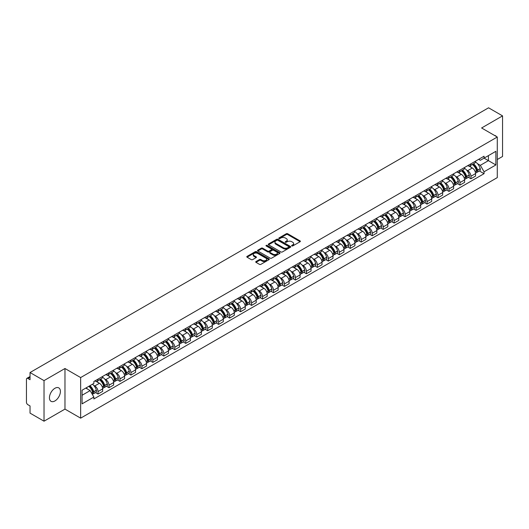 <?xml version="1.0" encoding="UTF-8"?>
<svg xmlns="http://www.w3.org/2000/svg" width="529" height="529" viewBox="0 0 529 529"><rect width="100%" height="100%" fill="white"/><g stroke="black" fill="none" stroke-linecap="round" stroke-linejoin="round"><path stroke-width="0.79" d="M291.796 245.939A0.681 0.397 0 0 0 292.762 245.939L300.095 241.707A0.979 0.562 0 0 0 300.379 241.31A0.979 0.562 0 0 0 300.095 240.913L287.677 233.739A0.979 0.562 0 0 0 286.295 233.739L278.962 237.971A0.681 0.397 0 0 0 279.927 238.533L280.879 237.984A3.121 1.805 0 0 1 285.296 237.984L286.328 238.579A3.121 1.805 0 0 1 287.24 239.855A3.121 1.805 0 0 1 286.328 241.131L285.382 241.68A0.681 0.397 0 0 0 286.348 242.236L287.293 241.687A3.121 1.805 0 0 1 291.71 241.687L292.749 242.289A3.121 1.805 0 0 1 293.661 243.558A3.121 1.805 0 0 1 292.749 244.834L291.796 245.383A0.681 0.397 0 0 0 291.796 245.939L291.796 245.383M54.923 400.942A7.756 4.477 120 0 0 59.989 394.112A7.756 4.477 120 0 0 58.798 387.896A7.756 4.477 120 0 0 54.923 388.279A7.756 4.477 120 0 0 49.858 395.11A7.756 4.477 120 0 0 51.049 401.326A7.756 4.477 120 0 0 54.923 400.942M496.354 136.495A7.756 4.477 120 0 0 495.528 135.748A7.756 4.477 120 0 0 494.47 135.411M256.003 261.551A0.979 0.562 0 0 0 255.712 261.948A0.979 0.562 0 0 0 256.003 262.344L259.488 264.361A0.979 0.562 0 0 0 260.863 264.361L269.01 259.66A0.979 0.562 0 0 0 269.294 259.256A0.979 0.562 0 0 0 269.01 258.86L256.585 251.692A0.979 0.562 0 0 0 255.209 251.692L247.063 256.393A0.979 0.562 0 0 0 246.779 256.79A0.979 0.562 0 0 0 247.063 257.187L251.275 259.62A0.979 0.562 0 0 0 252.65 259.62L256.135 257.603A0.979 0.562 0 0 0 256.426 257.206A0.979 0.562 0 0 0 256.135 256.81L254.052 255.606A2.612 1.508 0 0 1 253.285 254.535A2.612 1.508 0 0 1 254.899 253.146A2.612 1.508 0 0 1 257.742 253.47L265.922 258.192A2.612 1.508 0 0 1 266.682 259.256A2.612 1.508 0 0 1 265.075 260.652A2.612 1.508 0 0 1 262.225 260.328L260.863 259.541A0.979 0.562 0 0 0 259.488 259.541L256.003 261.551L256.003 262.344L259.488 260.347L259.488 259.541M80.653 377.561L64.974 368.508L44.026 380.609L30.034 372.528L488.558 107.804L502.55 115.877L481.602 127.978L497.28 137.031L80.653 377.561L80.653 418.155L497.28 177.618L497.28 137.031M280.945 251.969A0.979 0.562 0 0 0 282.327 251.969L290.467 247.268A0.979 0.562 0 0 0 290.758 246.871A0.979 0.562 0 0 0 290.467 246.468L278.049 239.3A0.979 0.562 0 0 0 276.667 239.3L268.527 244.001A0.979 0.562 0 0 0 268.236 244.398A0.979 0.562 0 0 0 268.527 244.795L280.945 251.969M266.418 246.091A0.681 0.397 0 0 1 267.112 246.183L279.729 253.47L271.595 258.165A0.979 0.562 0 0 1 270.213 258.165L257.795 250.991L257.795 250.197A0.979 0.562 0 0 0 257.511 250.594A0.979 0.562 0 0 0 257.795 250.991M257.795 250.197L261.28 248.18A0.979 0.562 0 0 1 262.662 248.18L267.694 251.09A0.979 0.562 0 0 0 269.076 251.09L271.39 249.754A0.979 0.562 0 0 0 271.675 249.357A0.979 0.562 0 0 0 271.39 248.961L266.147 245.932A0.681 0.397 0 0 1 267.112 245.377L279.742 252.664A0.979 0.562 0 0 1 280.026 253.06A0.979 0.562 0 0 1 279.742 253.464L279.742 252.664M44.026 380.609L44.026 421.196L30.034 413.123L30.034 405.935L27.858 404.678A1.99 1.151 -120 0 1 26.45 402.238L26.45 379.267A1.99 1.151 -120 0 1 26.86 378.354L30.034 376.522M497.28 159.513L502.55 156.472L502.55 115.877M44.026 421.196L64.974 409.102L80.653 418.155M30.034 372.528L30.034 379.716L27.858 378.453A1.99 1.151 -120 0 0 26.86 378.354M470.916 163.818A4.576 2.638 60 0 1 469.964 165.868L474.606 163.19A4.576 2.638 -120 0 0 475.551 161.14M466.512 170.001L467.682 170.675A4.576 2.638 60 0 1 470.916 176.276L475.551 173.598A4.576 2.638 -120 0 0 472.318 167.997L468.998 166.08M475.551 173.598L475.551 176.078L470.916 178.756L468.396 177.301M469.964 165.868A4.576 2.638 60 0 1 467.715 165.663M470.916 176.276L470.916 178.756M459.946 170.146A4.576 2.638 60 0 1 459 172.203L463.635 169.525A4.576 2.638 -120 0 0 464.588 167.468M457.426 183.636L459.946 185.084L464.588 182.406L464.588 179.933A4.576 2.638 -120 0 0 461.354 174.332L458.028 172.414M459 172.203A4.576 2.638 60 0 1 456.745 171.998M455.542 176.336L456.712 177.01A4.576 2.638 60 0 1 459.946 182.611L459.946 185.084M448.976 176.481A4.576 2.638 60 0 1 448.03 178.531L452.672 175.853A4.576 2.638 -120 0 0 453.618 173.803M446.463 189.964L448.976 191.419L453.618 188.741L453.618 186.261A4.576 2.638 -120 0 0 450.384 180.66L447.065 178.742M448.03 178.531A4.576 2.638 60 0 1 445.782 178.326M444.572 182.664L445.742 183.338A4.576 2.638 60 0 1 448.976 188.939L448.976 191.419M438.012 182.816A4.576 2.638 60 0 1 437.066 184.866L441.702 182.188A4.576 2.638 -120 0 0 442.647 180.131M435.493 196.299L438.012 197.753L442.654 195.069L442.654 192.596A4.576 2.638 -120 0 0 439.414 186.995L436.094 185.077M437.066 184.866A4.576 2.638 60 0 1 434.812 184.661M433.608 188.998L434.778 189.673A4.576 2.638 60 0 1 438.012 195.274L438.012 197.753M427.042 189.144A4.576 2.638 60 0 1 426.096 191.2L430.738 188.522A4.576 2.638 -120 0 0 431.684 186.466M424.529 202.627L427.042 204.082L431.684 201.404L431.684 198.93A4.576 2.638 -120 0 0 428.45 193.323L425.131 191.405M426.096 191.2A4.576 2.638 60 0 1 423.841 190.989M422.638 195.327L423.808 196.008A4.576 2.638 60 0 1 427.042 201.609L427.042 204.082M416.078 195.479A4.576 2.638 60 0 1 415.126 197.529L419.768 194.851A4.576 2.638 -120 0 0 420.714 192.801M413.559 208.962L416.078 210.416L420.714 207.738L420.714 205.259A4.576 2.638 -120 0 0 417.48 199.658L414.161 197.74M415.126 197.529A4.576 2.638 60 0 1 412.878 197.324M411.674 201.661L412.845 202.336A4.576 2.638 60 0 1 416.078 207.937L416.078 210.416M405.108 201.807A4.576 2.638 60 0 1 404.163 203.863L408.798 201.185A4.576 2.638 -120 0 0 409.75 199.129M402.589 215.296L405.108 216.745L409.75 214.066L409.75 211.593A4.576 2.638 -120 0 0 406.517 205.993L403.191 204.075M404.163 203.863A4.576 2.638 60 0 1 401.908 203.658M400.704 207.996L401.875 208.671A4.576 2.638 60 0 1 405.108 214.271L405.108 216.745M394.138 208.142A4.576 2.638 60 0 1 393.192 210.192L397.834 207.513A4.576 2.638 -120 0 0 398.78 205.464M391.625 221.625L394.138 223.079L398.78 220.401L398.78 217.922A4.576 2.638 -120 0 0 395.547 212.321L392.227 210.403M393.192 210.192A4.576 2.638 60 0 1 390.944 209.987M389.734 214.324L390.905 214.999A4.576 2.638 60 0 1 394.138 220.6L394.138 223.079M383.175 214.47A4.576 2.638 60 0 1 382.229 216.526L386.864 213.848A4.576 2.638 -120 0 0 387.817 211.792M380.655 227.959L383.175 229.407L387.817 226.729L387.817 224.256A4.576 2.638 -120 0 0 384.576 218.656L381.257 216.738M382.229 216.526A4.576 2.638 60 0 1 379.974 216.321M378.771 220.659L379.941 221.334A4.576 2.638 60 0 1 383.175 226.934L383.175 229.407M372.204 220.805A4.576 2.638 60 0 1 371.259 222.861L375.901 220.176A4.576 2.638 -120 0 0 376.846 218.127M369.692 234.287L372.204 235.742L376.846 233.064L376.846 230.584A4.576 2.638 -120 0 0 373.613 224.984L370.293 223.066M371.259 222.861A4.576 2.638 60 0 1 369.011 222.649M367.8 226.987L368.971 227.662A4.576 2.638 60 0 1 372.204 233.269L372.204 235.742M361.241 227.139A4.576 2.638 60 0 1 360.289 229.189L364.931 226.511A4.576 2.638 -120 0 0 365.876 224.461M358.722 240.622L361.241 242.077L365.876 239.392L365.876 236.919A4.576 2.638 -120 0 0 362.643 231.318L359.323 229.401M360.289 229.189A4.576 2.638 60 0 1 358.04 228.984M356.837 233.322L358.007 233.997A4.576 2.638 60 0 1 361.241 239.597L361.241 242.077M350.271 233.468A4.576 2.638 60 0 1 349.325 235.524L353.967 232.846A4.576 2.638 -120 0 0 354.913 230.789M347.758 246.95L350.271 248.405L354.913 245.727L354.913 243.254A4.576 2.638 -120 0 0 351.679 237.647L348.353 235.736M349.325 235.524A4.576 2.638 60 0 1 347.07 235.319M345.867 239.65L347.037 240.331A4.576 2.638 60 0 1 350.271 245.932L350.271 248.405M339.301 239.802A4.576 2.638 60 0 1 338.355 241.852L342.997 239.174A4.576 2.638 -120 0 0 343.943 237.124M336.788 253.285L339.301 254.74L343.943 252.062L343.943 249.582A4.576 2.638 -120 0 0 340.709 243.981L337.39 242.064M338.355 241.852A4.576 2.638 60 0 1 336.107 241.647M334.897 245.985L336.067 246.659A4.576 2.638 60 0 1 339.301 252.26L339.301 254.74M328.337 246.13A4.576 2.638 60 0 1 327.391 248.187L332.027 245.509A4.576 2.638 -120 0 0 332.979 243.452M325.818 259.62L328.337 261.068L332.979 258.39L332.979 255.917A4.576 2.638 -120 0 0 329.746 250.316L326.419 248.399M327.391 248.187A4.576 2.638 60 0 1 325.137 247.982M323.933 252.32L325.104 252.994A4.576 2.638 60 0 1 328.337 258.595L328.337 261.068M317.367 252.465A4.576 2.638 60 0 1 316.421 254.515L321.063 251.837A4.576 2.638 -120 0 0 322.009 249.787M314.854 265.948L317.367 267.403L322.009 264.725L322.009 262.245A4.576 2.638 -120 0 0 318.775 256.644L315.456 254.727M316.421 254.515A4.576 2.638 60 0 1 314.173 254.31M312.963 258.648L314.133 259.322A4.576 2.638 60 0 1 317.367 264.923L317.367 267.403M306.403 258.8A4.576 2.638 60 0 1 305.451 260.85L310.093 258.172A4.576 2.638 -120 0 0 311.039 256.115M303.884 272.283L306.403 273.731L311.039 271.053L311.039 268.58A4.576 2.638 -120 0 0 307.805 262.979L304.486 261.062M305.451 260.85A4.576 2.638 60 0 1 303.203 260.645M301.999 264.983L303.17 265.657A4.576 2.638 60 0 1 306.403 271.258L306.403 273.731M295.433 265.128A4.576 2.638 60 0 1 294.488 267.185L299.13 264.5A4.576 2.638 -120 0 0 300.075 262.45M292.921 278.611L295.433 280.066L300.075 277.388L300.075 274.908A4.576 2.638 -120 0 0 296.842 269.307L293.516 267.39M294.488 267.185A4.576 2.638 60 0 1 292.233 266.973M291.029 271.311L292.2 271.992A4.576 2.638 60 0 1 295.433 277.593L295.433 280.066M284.463 271.463A4.576 2.638 60 0 1 283.518 273.513L288.16 270.835A4.576 2.638 -120 0 0 289.105 268.785M281.95 284.946L284.463 286.401L289.105 283.723L289.105 281.243A4.576 2.638 -120 0 0 285.872 275.642L282.552 273.724M283.518 273.513A4.576 2.638 60 0 1 281.269 273.308M280.059 277.646L281.23 278.32A4.576 2.638 60 0 1 284.463 283.921L284.463 286.401M273.5 277.791A4.576 2.638 60 0 1 272.554 279.848L277.189 277.17A4.576 2.638 -120 0 0 278.142 275.113M270.98 291.281L273.5 292.729L278.142 290.051L278.142 287.578A4.576 2.638 -120 0 0 274.908 281.977L271.582 280.059M272.554 279.848A4.576 2.638 60 0 1 270.299 279.643M269.096 283.98L270.266 284.655A4.576 2.638 60 0 1 273.5 290.256L273.5 292.729M262.529 284.126A4.576 2.638 60 0 1 261.584 286.176L266.226 283.498A4.576 2.638 -120 0 0 267.171 281.448M260.017 297.609L262.529 299.064L267.171 296.385L267.171 293.906A4.576 2.638 -120 0 0 263.938 288.305L260.618 286.387M261.584 286.176A4.576 2.638 60 0 1 259.336 285.971M258.126 290.309L259.296 290.983A4.576 2.638 60 0 1 262.529 296.584L262.529 299.064M251.566 290.454A4.576 2.638 60 0 1 250.614 292.511L255.256 289.832A4.576 2.638 -120 0 0 256.201 287.776M249.047 303.944L251.566 305.392L256.201 302.714L256.201 300.241A4.576 2.638 -120 0 0 252.968 294.64L249.648 292.722M250.614 292.511A4.576 2.638 60 0 1 248.366 292.306M247.162 296.643L248.332 297.318A4.576 2.638 60 0 1 251.566 302.919L251.566 305.392M240.596 296.789A4.576 2.638 60 0 1 239.65 298.845L244.292 296.161A4.576 2.638 -120 0 0 245.238 294.111M238.083 310.272L240.596 311.726L245.238 309.048L245.238 306.569A4.576 2.638 -120 0 0 242.004 300.968L238.678 299.05M239.65 298.845A4.576 2.638 60 0 1 237.395 298.634M236.192 302.972L237.362 303.646A4.576 2.638 60 0 1 240.596 309.253L240.596 311.726M229.626 303.124A4.576 2.638 60 0 1 228.68 305.173L233.322 302.495A4.576 2.638 -120 0 0 234.268 300.439M227.113 316.606L229.632 318.061L234.268 315.377L234.268 312.904A4.576 2.638 -120 0 0 231.034 307.303L227.715 305.385M228.68 305.173A4.576 2.638 60 0 1 226.432 304.969M225.228 309.306L226.392 309.981A4.576 2.638 60 0 1 229.632 315.582L229.632 318.061M218.662 309.452A4.576 2.638 60 0 1 217.717 311.508L222.352 308.83A4.576 2.638 -120 0 0 223.304 306.774M216.143 322.935L218.662 324.389L223.304 321.711L223.304 319.238A4.576 2.638 -120 0 0 220.071 313.631L216.745 311.713M217.717 311.508A4.576 2.638 60 0 1 215.462 311.297M214.258 315.634L215.429 316.316A4.576 2.638 60 0 1 218.662 321.916L218.662 324.389M207.692 315.787A4.576 2.638 60 0 1 206.746 317.836L211.388 315.158A4.576 2.638 -120 0 0 212.334 313.108M205.179 329.269L207.692 330.724L212.334 328.046L212.334 325.566A4.576 2.638 -120 0 0 209.1 319.966L205.781 318.048M206.746 317.836A4.576 2.638 60 0 1 204.498 317.631M203.288 321.969L204.458 322.644A4.576 2.638 60 0 1 207.692 328.244L207.692 330.724M196.728 322.115A4.576 2.638 60 0 1 195.776 324.171L200.418 321.493A4.576 2.638 -120 0 0 201.364 319.437M194.209 335.604L196.728 337.052L201.364 334.374L201.364 331.901A4.576 2.638 -120 0 0 198.13 326.3L194.811 324.383M195.776 324.171A4.576 2.638 60 0 1 193.528 323.966M192.325 328.304L193.495 328.978A4.576 2.638 60 0 1 196.728 334.579L196.728 337.052M185.758 328.449A4.576 2.638 60 0 1 184.813 330.499L189.455 327.821A4.576 2.638 -120 0 0 190.4 325.771M183.246 341.932L185.758 343.387L190.4 340.709L190.4 338.229A4.576 2.638 -120 0 0 187.167 332.629L183.847 330.711M184.813 330.499A4.576 2.638 60 0 1 182.558 330.294M181.354 334.632L182.525 335.307A4.576 2.638 60 0 1 185.758 340.907L185.758 343.387M174.795 334.784A4.576 2.638 60 0 1 173.843 336.834L178.485 334.156A4.576 2.638 -120 0 0 179.43 332.1M172.275 348.267L174.795 349.715L179.43 347.037L179.43 344.564A4.576 2.638 -120 0 0 176.197 338.963L172.877 337.046M173.843 336.834A4.576 2.638 60 0 1 171.594 336.629M170.391 340.967L171.555 341.641A4.576 2.638 60 0 1 174.795 347.242L174.795 349.715M163.825 341.112A4.576 2.638 60 0 1 162.879 343.169L167.514 340.484A4.576 2.638 -120 0 0 168.467 338.434M161.305 354.595L163.825 356.05L168.467 353.372L168.467 350.892A4.576 2.638 -120 0 0 165.233 345.292L161.907 343.374M162.879 343.169A4.576 2.638 60 0 1 160.624 342.957M159.421 347.295L160.591 347.97A4.576 2.638 60 0 1 163.825 353.577L163.825 356.05M152.855 347.447A4.576 2.638 60 0 1 151.909 349.497L156.551 346.819A4.576 2.638 -120 0 0 157.497 344.769M150.342 360.93L152.855 362.385L157.497 359.7L157.497 357.227A4.576 2.638 -120 0 0 154.263 351.626L150.944 349.709M151.909 349.497A4.576 2.638 60 0 1 149.661 349.292M148.451 353.63L149.621 354.304A4.576 2.638 60 0 1 152.855 359.905L152.855 362.385M141.891 353.775A4.576 2.638 60 0 1 140.945 355.832L145.581 353.154A4.576 2.638 -120 0 0 146.526 351.097M139.372 367.265L141.891 368.713L146.526 366.035L146.526 363.562A4.576 2.638 -120 0 0 143.293 357.961L139.973 356.043M140.945 355.832A4.576 2.638 60 0 1 138.691 355.627M137.487 359.965L138.658 360.639A4.576 2.638 60 0 1 141.891 366.24L141.891 368.713M130.921 360.11A4.576 2.638 60 0 1 129.975 362.16L134.617 359.482A4.576 2.638 -120 0 0 135.563 357.432M128.408 373.593L130.921 375.048L135.563 372.37L135.563 369.89A4.576 2.638 -120 0 0 132.329 364.289L129.01 362.372M129.975 362.16A4.576 2.638 60 0 1 127.72 361.955M126.517 366.293L127.687 366.967A4.576 2.638 60 0 1 130.921 372.568L130.921 375.048M119.957 366.438A4.576 2.638 60 0 1 119.005 368.495L123.647 365.817A4.576 2.638 -120 0 0 124.593 363.76M117.438 379.928L119.957 381.376L124.593 378.698L124.593 376.225A4.576 2.638 -120 0 0 121.359 370.624L118.04 368.706M119.005 368.495A4.576 2.638 60 0 1 116.757 368.29M115.553 372.628L116.724 373.302A4.576 2.638 60 0 1 119.957 378.903L119.957 381.376M108.987 372.773A4.576 2.638 60 0 1 108.042 374.823L112.677 372.145A4.576 2.638 -120 0 0 113.629 370.095M106.468 386.256L108.987 387.711L113.629 385.033L113.629 382.553A4.576 2.638 -120 0 0 110.396 376.952L107.07 375.035M108.042 374.823A4.576 2.638 60 0 1 105.787 374.618M104.583 378.956L105.754 379.63A4.576 2.638 60 0 1 108.987 385.231L108.987 387.711M98.017 379.108A4.576 2.638 60 0 1 97.072 381.158L101.713 378.48A4.576 2.638 -120 0 0 102.659 376.423M95.504 392.591L98.017 394.045L102.659 391.361L102.659 388.888A4.576 2.638 -120 0 0 99.426 383.287L96.106 381.369M97.072 381.158A4.576 2.638 60 0 1 94.823 380.953M93.613 385.291L94.784 385.965A4.576 2.638 60 0 1 98.017 391.566L98.017 394.045M478.679 159.335L480.332 160.287L495.871 151.314L488.419 155.619L488.419 160.651L480.332 165.319L477.475 163.673M82.061 395.262L90.148 390.594L93.871 397.048L82.061 403.865L82.061 390.223L93.871 383.406L93.871 381.502L484.061 156.227L484.061 158.131L495.871 164.955L484.061 171.773L480.332 165.319M495.871 151.314L495.871 164.955M93.871 397.048L93.871 398.952L484.061 173.677L484.061 171.773M64.974 368.508L64.974 409.102M90.148 390.594L85.784 388.074M479.367 170.973L484.061 173.677M292.068 246.038L292.749 245.648A3.121 1.805 0 0 0 293.661 244.372L293.661 243.558M287.24 239.855L287.24 240.669A3.121 1.805 0 0 1 286.328 241.945L285.653 242.335M300.082 241.713L287.677 234.552A0.979 0.562 0 0 0 286.295 234.552L279.233 238.625M290.467 246.468L290.467 247.268L278.049 240.113A0.979 0.562 0 0 0 276.667 240.113L268.54 244.801L268.527 244.001M288.741 247.149A0.681 0.397 0 0 0 288.741 246.587L277.844 240.292A0.681 0.397 0 0 0 276.872 240.292L275.873 240.874A3.121 1.805 0 0 0 274.961 242.15A3.121 1.805 0 0 0 275.873 243.419L283.326 247.724A3.121 1.805 0 0 0 287.743 247.724L288.741 247.149L288.741 247.956A0.681 0.397 0 0 0 288.946 247.678L288.946 246.871M274.961 242.15L274.961 242.956A3.121 1.805 0 0 0 275.873 244.233L275.873 243.419M288.741 247.956L287.743 248.537A3.121 1.805 0 0 1 283.326 248.537L275.873 244.233M257.808 250.997L261.28 248.994L261.28 248.18M271.675 249.357L271.675 250.171A0.979 0.562 0 0 1 271.39 250.567L269.076 251.903A0.979 0.562 0 0 1 267.694 251.903L262.662 248.994A0.979 0.562 0 0 0 261.28 248.994M272.924 254.112A2.612 1.508 0 0 0 275.768 254.436A2.612 1.508 0 0 0 277.381 253.041A2.612 1.508 0 0 0 276.614 251.976L273.738 250.316A0.979 0.562 0 0 0 272.356 250.316L270.041 251.652A0.979 0.562 0 0 0 269.757 252.049A0.979 0.562 0 0 0 270.041 252.445L272.924 254.112L272.924 254.918A2.612 1.508 0 0 0 275.768 255.249A2.612 1.508 0 0 0 277.381 253.854L277.381 253.041M269.757 252.049L269.757 252.862A0.979 0.562 0 0 0 270.041 253.259L270.041 252.445M272.924 254.918L270.041 253.259M266.682 259.256L266.682 260.07A2.612 1.508 0 0 1 265.075 261.465A2.612 1.508 0 0 1 262.225 261.134L260.863 260.347A0.979 0.562 0 0 0 259.488 260.347M253.285 254.535L253.285 255.348A2.612 1.508 0 0 0 254.052 256.413L254.052 255.606M256.122 257.61L254.052 256.413M269.01 258.86L269.01 259.66L256.585 252.498A0.979 0.562 0 0 0 255.209 252.498L247.076 257.193L247.063 256.393M472.642 164.327A6.262 3.617 60 0 1 472.668 164.347A6.262 3.617 60 0 1 476.794 169.968L476.827 170.093A1.217 0.701 60 0 1 476.636 171.052A1.217 0.701 60 0 1 476.609 171.065M472.364 164.486A7.558 4.364 60 0 1 476.517 170.722L476.556 170.847A2.513 1.448 60 0 1 476.16 172.818L475.531 173.181M476.589 172.262A2.513 1.448 -120 0 0 477.284 172.17A2.513 1.448 -120 0 0 477.68 170.199L477.641 170.067A7.558 4.364 -120 0 0 473.488 163.838M475.459 161.94A7.558 4.364 60 0 1 480.206 168.586L480.246 168.718A2.513 1.448 60 0 1 479.849 170.688L477.284 172.17M469.785 165.961A7.558 4.364 60 0 1 471.365 167.448M475.042 167.455L476.001 168.017M461.672 170.662A6.262 3.617 60 0 1 461.705 170.675A6.262 3.617 60 0 1 465.824 176.296L465.864 176.428A1.217 0.701 60 0 1 465.672 177.387A1.217 0.701 60 0 1 465.639 177.4M461.4 170.814A7.558 4.364 60 0 1 465.553 177.05L465.586 177.182A2.513 1.448 60 0 1 465.189 179.152L464.568 179.516M465.619 178.597A2.513 1.448 -120 0 0 466.314 178.504A2.513 1.448 -120 0 0 466.71 176.534L466.677 176.402A7.558 4.364 -120 0 0 462.525 170.166M464.488 168.275A7.558 4.364 60 0 1 469.243 174.92L469.276 175.053A2.513 1.448 60 0 1 468.879 177.023L466.314 178.504M458.822 172.289A7.558 4.364 60 0 1 460.395 173.776M464.072 173.79L465.037 174.345M450.701 176.99A6.262 3.617 60 0 1 450.734 177.01A6.262 3.617 60 0 1 454.854 182.631L454.894 182.756A1.217 0.701 60 0 1 454.702 183.715A1.217 0.701 60 0 1 454.675 183.728M450.43 177.149A7.558 4.364 60 0 1 454.583 183.384L454.623 183.517A2.513 1.448 60 0 1 454.226 185.487L453.598 185.844M454.656 184.932A2.513 1.448 -120 0 0 455.35 184.833A2.513 1.448 -120 0 0 455.747 182.862L455.707 182.736A7.558 4.364 -120 0 0 451.554 176.501M453.525 174.603A7.558 4.364 60 0 1 458.273 181.255L458.312 181.381A2.513 1.448 60 0 1 457.916 183.351L455.35 184.833M447.851 178.623A7.558 4.364 60 0 1 449.432 180.111M453.102 180.124L454.067 180.68M439.738 183.325A6.262 3.617 60 0 1 439.771 183.338A6.262 3.617 60 0 1 443.891 188.959L443.924 189.091A1.217 0.701 60 0 1 443.732 190.05A1.217 0.701 60 0 1 443.705 190.063M439.46 183.484A7.558 4.364 60 0 1 443.613 189.713L443.652 189.845A2.513 1.448 60 0 1 443.256 191.815L442.634 192.179M443.686 191.26A2.513 1.448 -120 0 0 444.38 191.167A2.513 1.448 -120 0 0 444.777 189.197L444.744 189.065A7.558 4.364 -120 0 0 440.591 182.829M442.555 180.938A7.558 4.364 60 0 1 447.309 187.583L447.342 187.716A2.513 1.448 60 0 1 446.945 189.686L444.38 191.167M436.888 184.952A7.558 4.364 60 0 1 438.462 186.446M442.138 186.453L443.104 187.008M428.768 189.653A6.262 3.617 60 0 1 428.801 189.673A6.262 3.617 60 0 1 432.92 195.294L432.96 195.426A1.217 0.701 60 0 1 432.768 196.378A1.217 0.701 60 0 1 432.742 196.391M428.497 189.812A7.558 4.364 60 0 1 432.649 196.047L432.682 196.18A2.513 1.448 60 0 1 432.286 198.15L431.664 198.507M432.715 197.595A2.513 1.448 -120 0 0 433.416 197.502A2.513 1.448 -120 0 0 433.813 195.525L433.773 195.399A7.558 4.364 -120 0 0 429.621 189.164M431.591 187.266A7.558 4.364 60 0 1 436.339 193.918L436.379 194.044A2.513 1.448 60 0 1 435.982 196.014L433.416 197.502M425.918 191.286A7.558 4.364 60 0 1 427.498 192.774M431.168 192.787L432.133 193.343M417.804 195.988A6.262 3.617 60 0 1 417.831 196.008A6.262 3.617 60 0 1 421.957 201.628L421.99 201.754A1.217 0.701 60 0 1 421.798 202.713A1.217 0.701 60 0 1 421.772 202.726M417.526 196.147A7.558 4.364 60 0 1 421.679 202.382L421.719 202.508A2.513 1.448 60 0 1 421.322 204.478L420.694 204.842M421.752 203.923A2.513 1.448 -120 0 0 422.446 203.83A2.513 1.448 -120 0 0 422.843 201.86L422.803 201.728A7.558 4.364 -120 0 0 418.651 195.499M420.621 193.601A7.558 4.364 60 0 1 425.369 200.246L425.409 200.379A2.513 1.448 60 0 1 425.012 202.349L422.446 203.83M414.948 197.621A7.558 4.364 60 0 1 416.528 199.109M420.205 199.116L421.163 199.671M406.834 202.316A6.262 3.617 60 0 1 406.867 202.336A6.262 3.617 60 0 1 410.987 207.957L411.026 208.089A1.217 0.701 60 0 1 410.835 209.041A1.217 0.701 60 0 1 410.802 209.061M406.563 202.475A7.558 4.364 60 0 1 410.716 208.71L410.749 208.843A2.513 1.448 60 0 1 410.352 210.813L409.73 211.17M410.782 210.258A2.513 1.448 -120 0 0 411.476 210.165A2.513 1.448 -120 0 0 411.873 208.195L411.84 208.062A7.558 4.364 -120 0 0 407.687 201.827M409.651 199.936A7.558 4.364 60 0 1 414.405 206.581L414.438 206.713A2.513 1.448 60 0 1 414.042 208.684L411.476 210.165M403.984 203.949A7.558 4.364 60 0 1 405.564 205.437M409.234 205.45L410.2 206.006M395.864 208.651A6.262 3.617 60 0 1 395.897 208.671A6.262 3.617 60 0 1 400.023 214.291L400.056 214.417A1.217 0.701 60 0 1 399.864 215.376A1.217 0.701 60 0 1 399.838 215.389M395.593 208.81A7.558 4.364 60 0 1 399.745 215.045L399.785 215.171A2.513 1.448 60 0 1 399.388 217.148L398.76 217.505M399.818 216.592A2.513 1.448 -120 0 0 400.513 216.493A2.513 1.448 -120 0 0 400.909 214.523L400.87 214.397A7.558 4.364 -120 0 0 396.717 208.162M398.687 206.264A7.558 4.364 60 0 1 403.435 212.916L403.475 213.042A2.513 1.448 60 0 1 403.078 215.012L400.513 216.493M393.014 210.284A7.558 4.364 60 0 1 394.594 211.772M398.271 211.785L399.23 212.341M384.9 214.986A6.262 3.617 60 0 1 384.933 214.999A6.262 3.617 60 0 1 389.053 220.619L389.093 220.752A1.217 0.701 60 0 1 388.894 221.711A1.217 0.701 60 0 1 388.868 221.724M384.623 215.138A7.558 4.364 60 0 1 388.775 221.373L388.815 221.506A2.513 1.448 60 0 1 388.418 223.476L387.797 223.84M388.848 222.921A2.513 1.448 -120 0 0 389.542 222.828A2.513 1.448 -120 0 0 389.939 220.857L389.906 220.725A7.558 4.364 -120 0 0 385.753 214.49M387.717 212.598A7.558 4.364 60 0 1 392.472 219.244L392.505 219.376A2.513 1.448 60 0 1 392.108 221.347L389.542 222.828M382.05 216.612A7.558 4.364 60 0 1 383.624 218.107M387.301 218.113L388.266 218.669M373.93 221.314A6.262 3.617 60 0 1 373.963 221.334A6.262 3.617 60 0 1 378.083 226.954L378.123 227.086A1.217 0.701 60 0 1 377.931 228.039A1.217 0.701 60 0 1 377.904 228.052M373.659 221.472A7.558 4.364 60 0 1 377.812 227.708L377.845 227.84A2.513 1.448 60 0 1 377.448 229.811L376.827 230.168M377.878 229.255A2.513 1.448 -120 0 0 378.579 229.156A2.513 1.448 -120 0 0 378.976 227.186L378.936 227.06A7.558 4.364 -120 0 0 374.783 220.824M376.754 218.927A7.558 4.364 60 0 1 381.502 225.579L381.541 225.704A2.513 1.448 60 0 1 381.144 227.675L378.579 229.156M371.08 222.947A7.558 4.364 60 0 1 372.661 224.435M376.331 224.448L377.296 225.004M362.967 227.649A6.262 3.617 60 0 1 362.993 227.662A6.262 3.617 60 0 1 367.119 233.282L367.152 233.415A1.217 0.701 60 0 1 366.961 234.373A1.217 0.701 60 0 1 366.934 234.387M362.689 227.807A7.558 4.364 60 0 1 366.842 234.043L366.881 234.168A2.513 1.448 60 0 1 366.485 236.139L365.856 236.503M366.914 235.584A2.513 1.448 -120 0 0 367.609 235.491A2.513 1.448 -120 0 0 368.005 233.52L367.966 233.388A7.558 4.364 -120 0 0 363.813 227.153M365.784 225.261A7.558 4.364 60 0 1 370.531 231.907L370.571 232.039A2.513 1.448 60 0 1 370.174 234.01L367.609 235.491M360.11 229.275A7.558 4.364 60 0 1 361.691 230.77M365.367 230.776L366.326 231.332M351.997 233.977A6.262 3.617 60 0 1 352.03 233.997A6.262 3.617 60 0 1 356.149 239.617L356.189 239.749A1.217 0.701 60 0 1 355.997 240.702A1.217 0.701 60 0 1 355.964 240.721M351.725 234.135A7.558 4.364 60 0 1 355.878 240.371L355.911 240.503A2.513 1.448 60 0 1 355.514 242.474L354.893 242.831M355.944 241.918A2.513 1.448 -120 0 0 356.639 241.826A2.513 1.448 -120 0 0 357.035 239.855L357.002 239.723A7.558 4.364 -120 0 0 352.85 233.487M354.814 231.596A7.558 4.364 60 0 1 359.568 238.242L359.601 238.367A2.513 1.448 60 0 1 359.204 240.345L356.639 241.826M349.147 235.61A7.558 4.364 60 0 1 350.727 237.098M354.397 237.111L355.362 237.666M341.026 240.311A6.262 3.617 60 0 1 341.06 240.331A6.262 3.617 60 0 1 345.186 245.952L345.219 246.078A1.217 0.701 60 0 1 345.027 247.036A1.217 0.701 60 0 1 345.001 247.05M340.755 240.47A7.558 4.364 60 0 1 344.908 246.706L344.948 246.831A2.513 1.448 60 0 1 344.551 248.802L343.923 249.166M344.981 248.246A2.513 1.448 -120 0 0 345.675 248.154A2.513 1.448 -120 0 0 346.072 246.183L346.032 246.051A7.558 4.364 -120 0 0 341.879 239.822M343.85 237.924A7.558 4.364 60 0 1 348.598 244.57L348.637 244.702A2.513 1.448 60 0 1 348.241 246.673L345.675 248.154M338.176 241.945A7.558 4.364 60 0 1 339.757 243.433M343.433 243.439L344.392 244.001M330.063 246.64A6.262 3.617 60 0 1 330.096 246.659A6.262 3.617 60 0 1 334.216 252.28L334.255 252.412A1.217 0.701 60 0 1 334.057 253.365A1.217 0.701 60 0 1 334.03 253.384M329.785 246.798A7.558 4.364 60 0 1 333.938 253.034L333.978 253.166A2.513 1.448 60 0 1 333.581 255.137L332.959 255.494M334.011 254.581A2.513 1.448 -120 0 0 334.705 254.489A2.513 1.448 -120 0 0 335.102 252.518L335.069 252.386A7.558 4.364 -120 0 0 330.916 246.15M332.88 244.259A7.558 4.364 60 0 1 337.634 250.905L337.667 251.037A2.513 1.448 60 0 1 337.271 253.007L334.705 254.489M327.213 248.273A7.558 4.364 60 0 1 328.787 249.761M332.463 249.774L333.429 250.329M319.093 252.974A6.262 3.617 60 0 1 319.126 252.994A6.262 3.617 60 0 1 323.245 258.615L323.285 258.741A1.217 0.701 60 0 1 323.093 259.699A1.217 0.701 60 0 1 323.067 259.713M318.822 253.133A7.558 4.364 60 0 1 322.974 259.369L323.007 259.494A2.513 1.448 60 0 1 322.611 261.471L321.989 261.829M323.04 260.916A2.513 1.448 -120 0 0 323.741 260.817A2.513 1.448 -120 0 0 324.138 258.846L324.098 258.721A7.558 4.364 -120 0 0 319.946 252.485M321.916 250.587A7.558 4.364 60 0 1 326.664 257.239L326.704 257.365A2.513 1.448 60 0 1 326.307 259.336L323.741 260.817M316.243 254.608A7.558 4.364 60 0 1 317.823 256.096M321.493 256.109L322.459 256.664M308.129 259.309A6.262 3.617 60 0 1 308.156 259.322A6.262 3.617 60 0 1 312.282 264.943L312.315 265.075A1.217 0.701 60 0 1 312.123 266.034A1.217 0.701 60 0 1 312.097 266.047M307.852 259.468A7.558 4.364 60 0 1 312.004 265.697L312.044 265.829A2.513 1.448 60 0 1 311.647 267.8L311.019 268.163M312.077 267.244A2.513 1.448 -120 0 0 312.771 267.152A2.513 1.448 -120 0 0 313.168 265.181L313.128 265.049A7.558 4.364 -120 0 0 308.976 258.813M310.946 256.922A7.558 4.364 60 0 1 315.694 263.568L315.734 263.7A2.513 1.448 60 0 1 315.337 265.67L312.771 267.152M305.279 260.936A7.558 4.364 60 0 1 306.853 262.43M310.53 262.437L311.488 262.992M297.159 265.637A6.262 3.617 60 0 1 297.192 265.657A6.262 3.617 60 0 1 301.312 271.278L301.351 271.41A1.217 0.701 60 0 1 301.16 272.362A1.217 0.701 60 0 1 301.133 272.375M296.888 265.796A7.558 4.364 60 0 1 301.041 272.032L301.074 272.164A2.513 1.448 60 0 1 300.677 274.134L300.055 274.491M301.107 273.579A2.513 1.448 -120 0 0 301.801 273.486A2.513 1.448 -120 0 0 302.198 271.509L302.165 271.384A7.558 4.364 -120 0 0 298.012 265.148M299.976 263.25A7.558 4.364 60 0 1 304.73 269.902L304.764 270.028A2.513 1.448 60 0 1 304.367 271.999L301.801 273.486M294.309 267.271A7.558 4.364 60 0 1 295.89 268.758M299.559 268.772L300.525 269.327M286.196 271.972A6.262 3.617 60 0 1 286.222 271.992A6.262 3.617 60 0 1 290.348 277.613L290.381 277.738A1.217 0.701 60 0 1 290.19 278.697A1.217 0.701 60 0 1 290.163 278.71M285.918 272.131A7.558 4.364 60 0 1 290.071 278.366L290.11 278.492A2.513 1.448 60 0 1 289.713 280.463L289.085 280.826M290.143 279.907A2.513 1.448 -120 0 0 290.838 279.815A2.513 1.448 -120 0 0 291.234 277.844L291.195 277.712A7.558 4.364 -120 0 0 287.042 271.483M289.013 269.585A7.558 4.364 60 0 1 293.76 276.231L293.8 276.363A2.513 1.448 60 0 1 293.403 278.333L290.838 279.815M283.339 273.599A7.558 4.364 60 0 1 284.919 275.093M288.596 275.1L289.555 275.655M275.225 278.3A6.262 3.617 60 0 1 275.259 278.32A6.262 3.617 60 0 1 279.378 283.941L279.418 284.073A1.217 0.701 60 0 1 279.219 285.025A1.217 0.701 60 0 1 279.193 285.045M274.948 278.459A7.558 4.364 60 0 1 279.1 284.695L279.14 284.827A2.513 1.448 60 0 1 278.743 286.797L278.122 287.154M279.173 286.242A2.513 1.448 -120 0 0 279.867 286.149A2.513 1.448 -120 0 0 280.264 284.179L280.231 284.047A7.558 4.364 -120 0 0 276.078 277.811M278.042 275.92A7.558 4.364 60 0 1 282.797 282.565L282.83 282.698A2.513 1.448 60 0 1 282.433 284.668L279.867 286.149M272.375 279.934A7.558 4.364 60 0 1 273.949 281.421M277.626 281.435L278.591 281.99M264.255 284.635A6.262 3.617 60 0 1 264.288 284.655A6.262 3.617 60 0 1 268.408 290.276L268.448 290.401A1.217 0.701 60 0 1 268.256 291.36A1.217 0.701 60 0 1 268.229 291.373M263.984 284.794A7.558 4.364 60 0 1 268.137 291.029L268.17 291.155A2.513 1.448 60 0 1 267.773 293.126L267.152 293.489M268.203 292.577A2.513 1.448 -120 0 0 268.904 292.477A2.513 1.448 -120 0 0 269.301 290.507L269.261 290.381A7.558 4.364 -120 0 0 265.108 284.146M267.079 282.248A7.558 4.364 60 0 1 271.827 288.894L271.866 289.026A2.513 1.448 60 0 1 271.47 290.996L268.904 292.477M261.405 286.268A7.558 4.364 60 0 1 262.986 287.756M266.656 287.763L267.621 288.325M253.292 290.97A6.262 3.617 60 0 1 253.325 290.983A6.262 3.617 60 0 1 257.444 296.604L257.478 296.736A1.217 0.701 60 0 1 257.286 297.695A1.217 0.701 60 0 1 257.259 297.708M253.014 291.122A7.558 4.364 60 0 1 257.167 297.358L257.206 297.49A2.513 1.448 60 0 1 256.81 299.46L256.188 299.824M257.239 298.905A2.513 1.448 -120 0 0 257.934 298.812A2.513 1.448 -120 0 0 258.331 296.842L258.291 296.709A7.558 4.364 -120 0 0 254.138 290.474M256.109 288.583A7.558 4.364 60 0 1 260.857 295.228L260.896 295.361A2.513 1.448 60 0 1 260.499 297.331L257.934 298.812M250.442 292.597A7.558 4.364 60 0 1 252.016 294.084M255.692 294.098L256.651 294.653M242.322 297.298A6.262 3.617 60 0 1 242.355 297.318A6.262 3.617 60 0 1 246.474 302.938L246.514 303.071A1.217 0.701 60 0 1 246.322 304.023A1.217 0.701 60 0 1 246.296 304.036M242.051 297.457A7.558 4.364 60 0 1 246.203 303.692L246.236 303.825A2.513 1.448 60 0 1 245.84 305.795L245.218 306.152M246.269 305.24A2.513 1.448 -120 0 0 246.964 305.14A2.513 1.448 -120 0 0 247.36 303.17L247.327 303.044A7.558 4.364 -120 0 0 243.175 296.809M245.139 294.911A7.558 4.364 60 0 1 249.893 301.563L249.926 301.689A2.513 1.448 60 0 1 249.529 303.659L246.964 305.14M239.472 298.931A7.558 4.364 60 0 1 241.052 300.419M244.722 300.432L245.687 300.988M231.358 303.633A6.262 3.617 60 0 1 231.385 303.646A6.262 3.617 60 0 1 235.511 309.267L235.544 309.399A1.217 0.701 60 0 1 235.352 310.358A1.217 0.701 60 0 1 235.326 310.371M231.08 303.791A7.558 4.364 60 0 1 235.233 310.02L235.273 310.153A2.513 1.448 60 0 1 234.876 312.123L234.248 312.487M235.306 311.568A2.513 1.448 -120 0 0 236 311.475A2.513 1.448 -120 0 0 236.397 309.505L236.357 309.372A7.558 4.364 -120 0 0 232.205 303.137M234.175 301.246A7.558 4.364 60 0 1 238.923 307.891L238.963 308.023A2.513 1.448 60 0 1 238.566 309.994L236 311.475M228.502 305.259A7.558 4.364 60 0 1 230.082 306.754M233.758 306.76L234.717 307.316M220.388 309.961A6.262 3.617 60 0 1 220.421 309.981A6.262 3.617 60 0 1 224.541 315.601L224.58 315.734A1.217 0.701 60 0 1 224.389 316.686A1.217 0.701 60 0 1 224.356 316.699M220.117 310.12A7.558 4.364 60 0 1 224.27 316.355L224.303 316.487A2.513 1.448 60 0 1 223.906 318.458L223.284 318.815M224.336 317.903A2.513 1.448 -120 0 0 225.03 317.81A2.513 1.448 -120 0 0 225.427 315.833L225.394 315.707A7.558 4.364 -120 0 0 221.241 309.472M223.205 307.574A7.558 4.364 60 0 1 227.959 314.226L227.992 314.352A2.513 1.448 60 0 1 227.596 316.329L225.03 317.81M217.538 311.594A7.558 4.364 60 0 1 219.112 313.082M222.788 313.095L223.754 313.651M209.418 316.296A6.262 3.617 60 0 1 209.451 316.316A6.262 3.617 60 0 1 213.571 321.936L213.61 322.062A1.217 0.701 60 0 1 213.418 323.021A1.217 0.701 60 0 1 213.392 323.034M209.147 316.454A7.558 4.364 60 0 1 213.299 322.69L213.339 322.816A2.513 1.448 60 0 1 212.942 324.786L212.314 325.15M213.366 324.231A2.513 1.448 -120 0 0 214.066 324.138A2.513 1.448 -120 0 0 214.463 322.168L214.424 322.035A7.558 4.364 -120 0 0 210.271 315.806M212.241 313.909A7.558 4.364 60 0 1 216.989 320.554L217.029 320.686A2.513 1.448 60 0 1 216.632 322.657L214.066 324.138M206.568 317.929A7.558 4.364 60 0 1 208.148 319.417M211.818 319.423L212.784 319.985M198.454 322.624A6.262 3.617 60 0 1 198.487 322.644A6.262 3.617 60 0 1 202.607 328.264L202.64 328.397A1.217 0.701 60 0 1 202.448 329.349A1.217 0.701 60 0 1 202.422 329.369M198.177 322.783A7.558 4.364 60 0 1 202.329 329.018L202.369 329.15A2.513 1.448 60 0 1 201.972 331.121L201.351 331.478M202.402 330.565A2.513 1.448 -120 0 0 203.096 330.473A2.513 1.448 -120 0 0 203.493 328.502L203.453 328.37A7.558 4.364 -120 0 0 199.301 322.135M201.271 320.243A7.558 4.364 60 0 1 206.026 326.889L206.059 327.021A2.513 1.448 60 0 1 205.662 328.992L203.096 330.473M195.604 324.257A7.558 4.364 60 0 1 197.178 325.745M200.855 325.758L201.814 326.314M187.484 328.959A6.262 3.617 60 0 1 187.517 328.978A6.262 3.617 60 0 1 191.637 334.599L191.677 334.725A1.217 0.701 60 0 1 191.485 335.684A1.217 0.701 60 0 1 191.458 335.697M187.213 329.117A7.558 4.364 60 0 1 191.366 335.353L191.399 335.479A2.513 1.448 60 0 1 191.002 337.456L190.38 337.813M191.432 336.9A2.513 1.448 -120 0 0 192.126 336.801A2.513 1.448 -120 0 0 192.523 334.831L192.49 334.705A7.558 4.364 -120 0 0 188.337 328.469M190.301 326.572A7.558 4.364 60 0 1 195.056 333.224L195.089 333.349A2.513 1.448 60 0 1 194.698 335.32L192.126 336.801M184.634 330.592A7.558 4.364 60 0 1 186.215 332.08M189.885 332.093L190.85 332.648M176.521 335.293A6.262 3.617 60 0 1 176.547 335.307A6.262 3.617 60 0 1 180.673 340.927L180.706 341.06A1.217 0.701 60 0 1 180.515 342.018A1.217 0.701 60 0 1 180.488 342.032M176.243 335.452A7.558 4.364 60 0 1 180.396 341.681L180.435 341.813A2.513 1.448 60 0 1 180.039 343.784L179.41 344.148M180.468 343.228A2.513 1.448 -120 0 0 181.163 343.136A2.513 1.448 -120 0 0 181.559 341.165L181.52 341.033A7.558 4.364 -120 0 0 177.367 334.797M179.338 332.906A7.558 4.364 60 0 1 184.085 339.552L184.125 339.684A2.513 1.448 60 0 1 183.728 341.655L181.163 343.136M173.664 336.92A7.558 4.364 60 0 1 175.244 338.415M178.921 338.421L179.88 338.977M165.551 341.622A6.262 3.617 60 0 1 165.584 341.641A6.262 3.617 60 0 1 169.703 347.262L169.743 347.394A1.217 0.701 60 0 1 169.551 348.346A1.217 0.701 60 0 1 169.518 348.36M165.279 341.78A7.558 4.364 60 0 1 169.432 348.016L169.465 348.148A2.513 1.448 60 0 1 169.068 350.119L168.447 350.476M169.498 349.563A2.513 1.448 -120 0 0 170.193 349.464A2.513 1.448 -120 0 0 170.589 347.493L170.556 347.368A7.558 4.364 -120 0 0 166.404 341.132M168.367 339.234A7.558 4.364 60 0 1 173.122 345.887L173.155 346.012A2.513 1.448 60 0 1 172.758 347.983L170.193 349.464M162.701 343.255A7.558 4.364 60 0 1 164.274 344.743M167.951 344.756L168.916 345.311M154.58 347.956A6.262 3.617 60 0 1 154.613 347.97A6.262 3.617 60 0 1 158.733 353.597L158.773 353.722A1.217 0.701 60 0 1 158.581 354.681A1.217 0.701 60 0 1 158.555 354.695M154.309 348.115A7.558 4.364 60 0 1 158.462 354.351L158.502 354.476A2.513 1.448 60 0 1 158.105 356.447L157.477 356.81M158.528 355.891A2.513 1.448 -120 0 0 159.229 355.799A2.513 1.448 -120 0 0 159.626 353.828L159.586 353.696A7.558 4.364 -120 0 0 155.433 347.46M157.404 345.569A7.558 4.364 60 0 1 162.152 352.215L162.191 352.347A2.513 1.448 60 0 1 161.795 354.318L159.229 355.799M151.73 349.583A7.558 4.364 60 0 1 153.311 351.077M156.981 351.084L157.946 351.64M143.617 354.285A6.262 3.617 60 0 1 143.65 354.304A6.262 3.617 60 0 1 147.77 359.925L147.803 360.057A1.217 0.701 60 0 1 147.611 361.009A1.217 0.701 60 0 1 147.584 361.029M143.339 354.443A7.558 4.364 60 0 1 147.492 360.679L147.531 360.811A2.513 1.448 60 0 1 147.135 362.782L146.513 363.139M147.565 362.226A2.513 1.448 -120 0 0 148.259 362.134A2.513 1.448 -120 0 0 148.656 360.163L148.616 360.031A7.558 4.364 -120 0 0 144.463 353.795M146.434 351.904A7.558 4.364 60 0 1 151.188 358.55L151.221 358.675A2.513 1.448 60 0 1 150.825 360.652L148.259 362.134M140.767 355.918A7.558 4.364 60 0 1 142.341 357.406M146.017 357.419L146.983 357.974M132.647 360.619A6.262 3.617 60 0 1 132.68 360.639A6.262 3.617 60 0 1 136.799 366.26L136.839 366.385A1.217 0.701 60 0 1 136.647 367.344A1.217 0.701 60 0 1 136.621 367.357M132.376 360.778A7.558 4.364 60 0 1 136.528 367.014L136.561 367.139A2.513 1.448 60 0 1 136.165 369.11L135.543 369.473M136.594 368.554A2.513 1.448 -120 0 0 137.289 368.462A2.513 1.448 -120 0 0 137.685 366.491L137.652 366.359A7.558 4.364 -120 0 0 133.5 360.13M135.47 358.232A7.558 4.364 60 0 1 140.218 364.878L140.258 365.01A2.513 1.448 60 0 1 139.861 366.981L137.289 368.462M129.797 362.253A7.558 4.364 60 0 1 131.377 363.74M135.047 363.747L136.013 364.309M121.683 366.954A6.262 3.617 60 0 1 121.71 366.967A6.262 3.617 60 0 1 125.836 372.588L125.869 372.72A1.217 0.701 60 0 1 125.677 373.679A1.217 0.701 60 0 1 125.651 373.692M121.406 367.106A7.558 4.364 60 0 1 125.558 373.342L125.598 373.474A2.513 1.448 60 0 1 125.201 375.445L124.573 375.808M125.631 374.889A2.513 1.448 -120 0 0 126.325 374.796A2.513 1.448 -120 0 0 126.722 372.826L126.682 372.694A7.558 4.364 -120 0 0 122.53 366.458M124.5 364.567A7.558 4.364 60 0 1 129.248 371.213L129.288 371.345A2.513 1.448 60 0 1 128.891 373.315L126.325 374.796M118.827 368.581A7.558 4.364 60 0 1 120.407 370.069M124.084 370.082L125.042 370.637M110.713 373.282A6.262 3.617 60 0 1 110.746 373.302A6.262 3.617 60 0 1 114.866 378.923L114.905 379.048A1.217 0.701 60 0 1 114.714 380.007A1.217 0.701 60 0 1 114.681 380.02M110.442 373.441A7.558 4.364 60 0 1 114.595 379.677L114.628 379.802A2.513 1.448 60 0 1 114.231 381.779L113.609 382.136M114.661 381.224A2.513 1.448 -120 0 0 115.355 381.125A2.513 1.448 -120 0 0 115.752 379.154L115.719 379.029A7.558 4.364 -120 0 0 111.566 372.793M113.53 370.895A7.558 4.364 60 0 1 118.284 377.547L118.317 377.673A2.513 1.448 60 0 1 117.921 379.643L115.355 381.125M107.863 374.916A7.558 4.364 60 0 1 109.437 376.403M113.113 376.417L114.079 376.972M99.743 379.617A6.262 3.617 60 0 1 99.776 379.63A6.262 3.617 60 0 1 103.896 385.251L103.935 385.383A1.217 0.701 60 0 1 103.744 386.342A1.217 0.701 60 0 1 103.717 386.355M99.472 379.776A7.558 4.364 60 0 1 103.624 386.005L103.664 386.137A2.513 1.448 60 0 1 103.267 388.107L102.639 388.471M103.697 387.552A2.513 1.448 -120 0 0 104.392 387.459A2.513 1.448 -120 0 0 104.788 385.489L104.749 385.357A7.558 4.364 -120 0 0 100.596 379.121M102.566 377.23A7.558 4.364 60 0 1 107.314 383.875L107.354 384.008A2.513 1.448 60 0 1 106.957 385.978L104.392 387.459M96.893 381.244A7.558 4.364 60 0 1 98.473 382.738M102.143 382.745L103.109 383.3M89.117 386.157A6.262 3.617 60 0 1 92.932 391.586L92.965 391.718A1.217 0.701 60 0 1 92.773 392.67A1.217 0.701 60 0 1 92.747 392.683M88.799 386.335A7.558 4.364 60 0 1 92.654 392.339L92.694 392.472A2.513 1.448 60 0 1 92.35 394.409M92.727 393.887A2.513 1.448 -120 0 0 93.421 393.794A2.513 1.448 -120 0 0 93.818 391.817L93.778 391.691A7.558 4.364 -120 0 0 89.923 385.687M92.489 384.206A7.558 4.364 60 0 1 96.351 390.21L96.384 390.336A2.513 1.448 60 0 1 95.987 392.306L93.421 393.794M86.234 387.817A7.558 4.364 60 0 1 87.503 389.066M91.18 389.079L92.145 389.635M108.987 385.231L113.629 382.553M119.957 378.903L124.593 376.225M130.921 372.568L135.563 369.89M141.891 366.24L146.526 363.562M152.855 359.905L157.497 357.227M163.825 353.577L168.467 350.892M174.795 347.242L179.43 344.564M185.758 340.907L190.4 338.229M196.728 334.579L201.364 331.901M207.692 328.244L212.334 325.566M218.662 321.916L223.304 319.238M229.632 315.582L234.268 312.904M240.596 309.253L245.238 306.569M251.566 302.919L256.201 300.241M262.529 296.584L267.171 293.906M273.5 290.256L278.142 287.578M284.463 283.921L289.105 281.243M295.433 277.593L300.075 274.908M306.403 271.258L311.039 268.58M317.367 264.923L322.009 262.245M328.337 258.595L332.979 255.917M339.301 252.26L343.943 249.582M350.271 245.932L354.913 243.254M361.241 239.597L365.876 236.919M372.204 233.269L376.846 230.584M383.175 226.934L387.817 224.256M394.138 220.6L398.78 217.922M405.108 214.271L409.75 211.593M416.078 207.937L420.714 205.259M427.042 201.609L431.684 198.93M438.012 195.274L442.654 192.596M448.976 188.939L453.618 186.261M459.946 182.611L464.588 179.933M98.017 391.566L102.659 388.888M94.784 385.965L99.426 383.287M105.754 379.63L110.396 376.952M116.724 373.302L121.359 370.624M127.687 366.967L132.329 364.289M138.658 360.639L143.293 357.961M149.621 354.304L154.263 351.626M160.591 347.97L165.233 345.292M171.555 341.641L176.197 338.963M182.525 335.307L187.167 332.629M193.495 328.978L198.13 326.3M204.458 322.644L209.1 319.966M215.429 316.316L220.071 313.631M226.392 309.981L231.034 307.303M237.362 303.646L242.004 300.968M248.332 297.318L252.968 294.64M259.296 290.983L263.938 288.305M270.266 284.655L274.908 281.977M281.23 278.32L285.872 275.642M292.2 271.992L296.842 269.307M303.17 265.657L307.805 262.979M314.133 259.322L318.775 256.644M325.104 252.994L329.746 250.316M336.067 246.659L340.709 243.981M347.037 240.331L351.679 237.647M358.007 233.997L362.643 231.318M368.971 227.662L373.613 224.984M379.941 221.334L384.576 218.656M390.905 214.999L395.547 212.321M401.875 208.671L406.517 205.993M412.845 202.336L417.48 199.658M423.808 196.008L428.45 193.323M434.778 189.673L439.414 186.995M445.742 183.338L450.384 180.66M456.712 177.01L461.354 174.332M467.682 170.675L472.318 167.997M30.034 377.197L27.858 378.453M292.749 245.648L292.749 244.834M285.382 242.236L285.382 241.68M286.328 241.945L286.328 241.131M278.962 238.533L278.962 237.971M286.295 234.552L286.295 233.739M287.677 234.552L287.677 233.739M300.095 241.707L300.095 240.913M276.667 240.113L276.667 239.3M278.049 240.113L278.049 239.3M283.326 248.537L283.326 247.724M287.743 248.537L287.743 247.724M262.662 248.994L262.662 248.18M267.694 251.903L267.694 251.09M269.076 251.903L269.076 251.09M271.39 250.567L271.39 249.754M267.112 246.183L267.112 245.377M260.863 260.347L260.863 259.541M262.225 261.134L262.225 260.328M256.135 257.603L256.135 256.81M255.209 252.498L255.209 251.692M256.585 252.498L256.585 251.692M475.181 171.641L476.556 170.847M477.68 170.199L480.246 168.718M477.641 170.067L480.206 168.586M476.517 170.708L476.887 170.497M475.135 171.522L476.517 170.722M464.211 177.975L465.586 177.182M466.71 176.534L469.276 175.053M466.677 176.402L469.243 174.92M464.164 177.85L465.923 176.825M453.247 184.31L454.623 183.517M455.747 182.862L458.312 181.381M455.707 182.736L458.273 181.255M454.583 183.371L454.953 183.16M453.201 184.185L454.583 183.384M442.277 190.638L443.652 189.845M444.777 189.197L447.342 187.716M444.744 189.065L447.309 187.583M442.231 190.513L443.99 189.488M431.314 196.973L432.682 196.18M433.813 195.525L436.379 194.044M433.773 195.399L436.339 193.918M432.643 196.041L433.02 195.823M431.267 196.848L432.649 196.047M420.343 203.301L421.719 202.508M422.843 201.86L425.409 200.379M422.803 201.728L425.369 200.246M420.297 203.176L422.049 202.157M409.373 209.636L410.749 208.843M411.873 208.195L414.438 206.713M411.84 208.062L414.405 206.581M410.709 208.704L411.086 208.486M409.327 209.51L410.716 208.71M398.41 215.964L399.785 215.171M400.909 214.523L403.475 213.042M400.87 214.397L403.435 212.916M398.363 215.845L400.116 214.82M387.44 222.299L388.815 221.506M389.939 220.857L392.505 219.376M389.906 220.725L392.472 219.244M388.775 221.367L389.152 221.148M387.393 222.173L388.775 221.373M376.476 228.634L377.845 227.84M378.976 227.186L381.541 225.704M378.936 227.06L381.502 225.579M376.43 228.508L378.182 227.483M365.506 234.962L366.881 234.168M368.005 233.52L370.571 232.039M367.966 233.388L370.531 231.907M366.842 234.03L367.212 233.811M365.46 234.836L366.842 234.043M354.536 241.297L355.911 240.503M357.035 239.855L359.601 238.367M357.002 239.723L359.568 238.242M354.49 241.171L356.248 240.146M343.572 247.625L344.948 246.831M346.072 246.183L348.637 244.702M346.032 246.051L348.598 244.57M344.908 246.693L345.278 246.481M343.526 247.499L344.908 246.706M332.602 253.96L333.978 253.166M335.102 252.518L337.667 251.037M335.069 252.386L337.634 250.905M332.556 253.834L334.315 252.809M321.639 260.288L323.007 259.494M324.138 258.846L326.704 257.365M324.098 258.721L326.664 257.239M322.968 259.355L323.345 259.144M321.592 260.169L322.974 259.369M310.668 266.623L312.044 265.829M313.168 265.181L315.734 263.7M313.128 265.049L315.694 263.568M310.622 266.497L312.375 265.472M299.698 272.957L301.074 272.164M302.198 271.509L304.764 270.028M302.165 271.384L304.73 269.902M299.652 272.832L301.411 271.807M288.735 279.286L290.11 278.492M291.234 277.844L293.8 276.363M291.195 277.712L293.76 276.231M288.689 279.16L290.441 278.135M277.765 285.62L279.14 284.827M280.264 284.179L282.83 282.698M280.231 284.047L282.797 282.565M277.718 285.495L279.477 284.47M266.801 291.948L268.17 291.155M269.301 290.507L271.866 289.026M269.261 290.381L271.827 288.894M266.755 291.829L268.507 290.805M255.831 298.283L257.206 297.49M258.331 296.842L260.896 295.361M258.291 296.709L260.857 295.228M255.785 298.158L257.537 297.133M244.861 304.618L246.236 303.825M247.36 303.17L249.926 301.689M247.327 303.044L249.893 301.563M246.197 303.679L246.574 303.467M244.815 304.492L246.203 303.692M233.897 310.946L235.273 310.153M236.397 309.505L238.963 308.023M236.357 309.372L238.923 307.891M233.851 310.821L235.603 309.796M222.927 317.281L224.303 316.487M225.427 315.833L227.992 314.352M225.394 315.707L227.959 314.226M222.881 317.155L224.64 316.13M211.964 323.609L213.339 322.816M214.463 322.168L217.029 320.686M214.424 322.035L216.989 320.554M211.917 323.483L213.67 322.465M200.994 329.944L202.369 329.15M203.493 328.502L206.059 327.021M203.453 328.37L206.026 326.889M200.947 329.818L202.7 328.793M190.023 336.272L191.399 335.479M192.523 334.831L195.089 333.349M192.49 334.705L195.056 333.224M189.977 336.153L191.736 335.128M179.06 342.607L180.435 341.813M181.559 341.165L184.125 339.684M181.52 341.033L184.085 339.552M179.014 342.481L180.766 341.456M168.09 348.942L169.465 348.148M170.589 347.493L173.155 346.012M170.556 347.368L173.122 345.887M169.425 348.009L169.802 347.791M168.043 348.816L169.432 348.016M157.126 355.27L158.502 354.476M159.626 353.828L162.191 352.347M159.586 353.696L162.152 352.215M158.462 354.337L158.832 354.119M157.08 355.144L158.462 354.351M146.156 361.605L147.531 360.811M148.656 360.163L151.221 358.675M148.616 360.031L151.188 358.55M146.11 361.479L147.862 360.454M135.186 367.933L136.561 367.139M137.685 366.491L140.258 365.01M137.652 366.359L140.218 364.878M136.522 367L136.899 366.789M135.14 367.814L136.528 367.014M124.222 374.267L125.598 373.474M126.722 372.826L129.288 371.345M126.682 372.694L129.248 371.213M124.176 374.142L125.928 373.117M113.252 380.602L114.628 379.802M115.752 379.154L118.317 377.673M115.719 379.029L118.284 377.547M114.588 379.663L114.965 379.452M113.206 380.477L114.595 379.677M102.289 386.93L103.664 386.137M104.788 385.489L107.354 384.008M104.749 385.357L107.314 383.875M102.242 386.805L103.995 385.78M91.596 393.107L92.694 392.472M93.818 391.817L96.384 390.336M93.778 391.691L96.351 390.21M92.654 392.333L93.031 392.115M91.53 392.987L92.654 392.339"/></g></svg>
